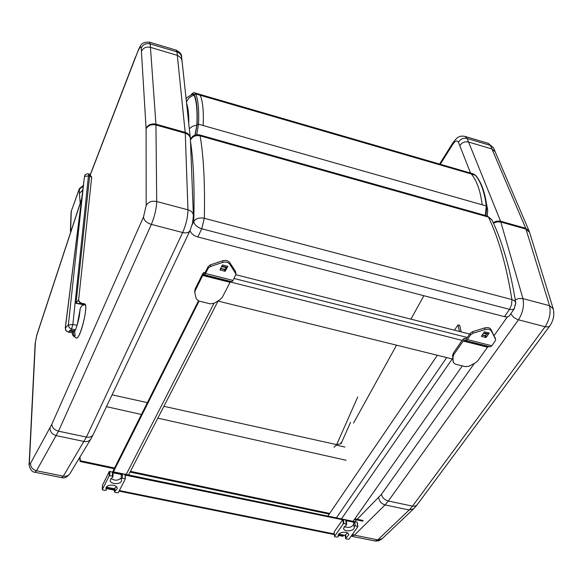<?xml version="1.0" encoding="UTF-8"?>
<svg xmlns="http://www.w3.org/2000/svg" width="583" height="583" viewBox="0 0 583 583"><rect width="100%" height="100%" fill="white"/><g stroke="black" fill="none" stroke-linecap="round" stroke-linejoin="round"><path stroke-width="0.87" d="M78.188 300.318L76.023 303.371L80.928 304.195L78.188 300.318L80.877 303.408L78.297 300.172M84.52 176.358L89.665 175.833L76.023 303.371L80.957 303.597L81.401 303.167L80.869 302.992M78.676 298.97L78.406 300.019M65.311 328.309L84.55 176.124L85.242 174.747C86.852 173.821 87.989 173.566 88.652 174.004L89.527 174.171L89.665 175.833L91.618 177.319M74.456 331.822L69.632 330.998L69.53 330.481L74.639 330.648L75.098 335.917C74.194 336.588 73.589 335.451 73.283 332.507L73.414 331.851L72.554 332.769L68.51 332.113L69.632 330.998M70.434 330.204L71.563 329.074L75.644 329.745L74.639 330.648M76.511 337.98L77.488 337.564C81.788 334.197 88.317 304.224 84.827 303.983L84.688 303.954M72.358 332.864C72.052 334.853 73.407 336.551 76.417 337.958C79.543 340.217 87.829 309.325 85.344 304.654L82.29 305.39L80.432 307.795L77.131 325.212L72.846 324.505L88.652 174.004M68.328 332.208L72.554 332.769M75.644 329.745L77.131 325.212M84.52 176.234L65.245 328.127L65.945 330.78L68.51 332.113L66.09 330.663L65.332 327.989L68.357 324.92L72.846 324.505L71.563 329.074L69.129 327.617L68.357 324.92L83.704 183.171M338.14 535.456L338.286 536.571L337.098 537.147L334.773 536.681L334.088 532.33M357.794 526.478L357.058 522.128L342.811 519.482L343.329 523.76L334.555 536.36M342.811 519.482L334.066 532.09M338.264 536.491L338.125 535.937C337.462 531.864 348.619 530.69 348.78 534.822L346.011 538.051L345.588 534.589L345.151 535.107M357.058 522.128L357.824 526.726L348.94 539.253L346.069 538.954L345.573 538.554L346.011 538.051M357.612 526.398L355.28 525.917L354.836 522.448L345.814 520.597L346.317 521.005L346.739 524.467L343.511 528.256C343.671 532.454 354.916 531.244 354.224 527.098L354.216 527.017M354.224 527.098L354.078 526.507L355.28 525.917M345.814 520.597L346.236 524.066L346.739 524.474M346.236 524.066L343.89 523.592L343.372 519.315M343.329 523.76L343.89 523.592M338.81 534.115L345.187 535.398M347.716 533.146L345.588 534.589M354.078 526.442L353.633 523.046L354.836 522.448M353.772 524.11C351.804 527.462 348.59 528.249 344.138 526.471M106.361 487.213L106.332 489.946L105.173 490.463L102.601 489.939L102.44 485.391M125.221 478.971L125.01 474.431L109.305 471.501L109.181 475.859L102.302 489.589M109.305 471.501L102.448 485.238M106.281 489.742L105.953 488.452C105.844 483.905 117.679 484.109 117.249 488.641L114.844 491.469L114.931 487.935L114.552 488.379L114.465 491.914L114.844 491.469M125.01 474.431L125.221 479.139L118.211 492.788L115.084 492.453L114.465 491.914M124.93 478.781L122.343 478.257L122.415 474.715L112.439 472.667L113.066 473.228L112.971 476.77L110.172 480.071C109.735 484.692 121.672 484.867 121.541 480.246L121.541 480.203M121.541 480.246L121.169 478.781L122.343 478.257M112.439 472.667L112.344 476.209L112.971 476.77M112.344 476.209L109.742 475.677L109.866 471.319M109.181 475.859L109.742 475.677M106.419 487.155L114.545 488.794M116.542 486.849L114.931 487.935M121.293 475.451L122.415 474.715M121.184 478.009C117.999 480.786 114.589 480.895 110.959 478.33M453.042 361.059L452.59 355.761L453.421 353.006L462.793 339.437L464.352 338.337L466.247 338.475L466.976 337.965L470.233 333.272L472.631 331.647L484.75 327.908C487.745 327.187 489.851 327.726 491.068 329.526L495.543 339.277M487.118 333.855L485.158 335.888L482.119 335.116M490.223 346.841L488.262 346.674L487.519 347.176L477.973 360.615L475.283 362.896L469.3 366.146L465.496 366.671L455.352 364.171L453.312 362.378L452.933 357.364L453.771 354.61L463.15 341.04L463.871 340.53L465.773 340.676L467.347 339.576L470.605 334.882L473.002 333.257L485.143 329.519C488.139 328.797 490.252 329.337 491.469 331.137L495.572 339.393L495.149 341.106L491.833 345.755L490.223 346.841L465.773 340.676L466.247 338.475M482.272 334.904L485.245 335.655L487.228 333.833L489.224 333.031L486.237 337.273L485.544 337.499L481.405 336.282L484.225 332.113M194.744 291.041L195.225 288.825L202.658 273.835L203.773 272.531L204.976 272.48L205.493 271.875L208.08 266.679L210.339 264.879L222.633 260.783C225.716 259.989 228.084 260.594 229.738 262.598L235.481 271.284L235.984 274.017M226.335 267.371L225.315 269.39L224.615 269.637L220.563 268.603M231.874 281.72L230.598 281.749L230.059 282.34L222.4 297.177L219.959 299.691L214.165 303.262L210.193 303.83L198.825 301.032L196.231 298.839L194.788 292.535L195.276 290.443L202.716 275.453L203.234 274.848L204.436 274.804L205.559 273.5L208.146 268.297L210.412 266.504L222.721 262.401C225.803 261.614 228.179 262.219 229.833 264.223L235.984 274.097L233.054 280.438L231.874 281.72L204.436 274.804L204.976 272.48M220.687 268.362L224.695 269.39L227.793 266.314L225.402 271.008L224.703 271.263L220.002 269.798L222.189 265.382M113.328 472.026L199.08 301.098M113.335 471.815L353.254 521.348M344.05 535.172L342.84 536.287L338.162 535.34M125.316 475.116L342.622 519.759M469.679 334.066L235.926 274.731M452.831 359.092L217.816 301.01M462.319 365.884L353.232 521.136M459.477 331.472L458.019 324.928L459.717 325.358L461.182 331.909M458.019 324.928L454.434 330.197M437.359 355.273L327.967 515.94M112.636 471.887L198.424 300.915M70.419 231.262L71.111 211.753L79.142 189.402L83.282 186.021M357.758 396.921L336.661 444.632L341.07 443.692L341.019 442.439M82.757 190.131L79.412 193.323L80.184 203.022M79.361 188.571L79.412 193.323M163.903 406.315L336.661 444.632L334.037 447.256M195.021 135.052L196.857 125.039C197.484 111.04 196.566 101.092 194.117 95.211L192.507 94.293M186.451 102.018C187.901 98.578 190.452 96.304 194.117 95.204M423.87 295.719L410.928 319.149M396.549 345.187L353.531 423.076M182.005 60.566L181.532 56.5L180.745 54.649L179.353 53.126L176.97 51.894L185.27 133.23L187.959 209.807C187.835 217.036 186.079 224.615 182.683 232.544C186.407 233.353 188.856 232.697 190.029 230.584C191.122 233.564 193.724 235.707 197.841 236.989L201.733 228.769C197.003 227.21 194.343 224.768 193.738 221.445C195.91 218.421 199.437 217.379 204.32 218.297L511.91 299.575L511.575 304.588L509.535 309.362L512.289 309.609L514.221 308.786L515.795 303.058C510.336 269.448 502.4 241.756 491.986 219.988L488.467 217.095C498.662 238.432 506.481 265.921 511.91 299.575L514.323 300.697L515.51 302.089L515.795 303.058L514.782 305.871M197.841 236.989L504.98 316.788L507.633 316.846L509.163 316.081L514.417 308.567M504.484 316.671L509.535 309.362L201.733 228.769L204.32 218.297C205.07 184.009 203.671 156.528 200.122 135.861C195.713 135.023 192.485 136.429 190.422 140.08M189.941 230.766L93.214 434.554C92.012 436.784 89.738 437.629 86.415 437.09L63.328 476.187L36.518 470.758L58.519 431.187L151.354 224.397C154.641 216.38 156.426 208.758 156.703 201.521L155.938 124.157L150.203 43.914C145.983 43.062 142.988 44.432 141.224 48.025L141.414 51.384C143.192 47.842 146.202 46.494 150.436 47.34L177.851 55.523L180.898 57.797L182.02 60.698M190.029 230.584L192.536 223.1L193.403 215.586C193.155 212.788 191.341 210.864 187.959 209.807L156.703 201.521C151.769 200.632 148.257 201.966 146.173 205.529L143.491 216.942C143.943 220.338 146.566 222.823 151.354 224.397L182.683 232.544L86.415 437.09L58.519 431.187C54.285 429.948 52.069 427.623 51.872 424.213L30.542 463.31C29.733 464.636 29.361 464.206 29.427 462.028L35.374 342.396L36.795 335.276L81.591 199.342M90.438 174.536L138.309 50.153C140.955 43.995 142.361 41.903 149.437 42.165L150.203 43.914L176.97 51.894L176.095 50.123C180.067 52.2 181.911 54.496 181.626 56.996M495.084 151.573L493.561 147.973L490.441 145.415L491.935 148.978L495.178 151.799M549.733 326.021L416.962 505.009L414.928 506.182L412.516 506.139L409.171 509.987L413.682 508.77L416.932 505.046M459.776 145.677C461.896 142.514 464.826 141.297 468.572 142.026L467.151 138.47C463.427 137.741 460.512 138.98 458.427 142.201L470.539 173.064M378.731 497.627C379.249 501.336 381.355 503.763 385.05 504.907L409.171 509.987L377.82 539.887L354.428 535.15L385.05 504.907L388.322 501.016C384.583 499.901 382.288 497.693 381.435 494.369L357.197 519.249M440.252 164.26L452.918 144.147L453.129 142.463C456.183 138.871 458.369 134.921 465.125 136.444L467.151 138.47L490.441 145.415L488.328 143.374L493.458 147.769M354.442 519.417L362.764 521.173L363.063 520.488L354.901 518.761M329.679 513.434L130.439 471.348M114.589 467.996L80.345 460.767L79.966 457.006M114.232 468.71L80.09 461.503L80.345 460.767M329.227 514.089L130.075 472.055M79.689 457.466L80.09 461.503M75.156 330.146L74.522 331.29M85.344 304.654L80.957 303.597L80.928 304.195L83.522 304.822M73.283 332.507L72.904 332.354M79.944 309.522C79.944 313.552 79.026 318.646 77.196 324.804M488.262 346.674L463.871 340.53L464.352 338.337M495.018 337.338L495.419 338.949M491.068 329.526L491.469 331.137M484.75 327.908L485.143 329.519M472.631 331.647L473.002 333.257M470.233 333.272L470.605 334.882M485.158 335.888L485.544 337.499M485.843 335.662L486.237 337.273M481.536 335.946L481.675 336.515M491.833 345.755L467.347 339.576M489.203 333.024L484.458 331.814M487.519 347.176L463.15 341.04M453.421 353.006L453.771 354.61M452.59 355.761L452.933 357.364M452.947 360.593L453.29 362.196M487.964 333.884L483.737 332.806M487.228 333.833L483.657 332.929M486.856 334.095L483.445 333.221M230.598 281.749L203.234 274.848L203.773 272.531M235.481 271.284L235.583 272.902M229.738 262.598L229.833 264.223M222.633 260.783L222.721 262.401M210.339 264.879L210.412 266.504M208.08 266.679L208.146 268.297M224.615 269.637L224.703 271.263M225.315 269.39L225.402 271.008M220.301 269.127L220.352 270.155M233.054 280.438L205.559 273.5M227.771 266.307L222.436 264.952M230.059 282.34L202.716 275.453M195.225 288.825L195.276 290.443M226.867 267.327L221.853 266.052M226.393 267.349L221.788 266.183M226.124 267.655L221.62 266.511M106.398 487.949L114.523 489.589M119.347 490.565L334.227 533.948M338.359 534.779L343.576 535.835M467.318 337.47L234.06 278.485M462.137 340.385L230.285 281.975M452.226 358.946L341.565 518.739M446.709 357.583L336.522 517.704M126.219 474.46L213.903 303.415M70.638 230.628L71.272 211.454M147.375 402.649L112.074 394.822M486.696 206.885L486.273 205.959L482.17 204.793C480.428 190.779 476.799 180.511 471.283 173.989L475.684 175.417L473.476 173.909L475.276 175.148C480.829 181.677 484.502 191.953 486.273 205.959L485.326 215.47M473.309 173.865L194.686 92.879M486.827 206.491L485.93 215.637M482.17 204.793L198.533 124.201L197.069 124.638L195.181 135.001M196.697 134.673L198.533 124.201C199.153 109.983 198.205 99.89 195.699 93.936L194.78 92.908C194.052 92.209 192.798 92.865 191.013 94.876M191.282 94.759L193.068 93.623L194.307 94.65L195.699 93.936L200.209 95.248C202.775 101.216 203.766 111.302 203.19 125.52M194.307 94.65C196.77 100.56 197.695 110.559 197.069 124.638M486.936 207.912L487.709 210.099L487.242 216.009M196.857 125.039L192.477 126.307L189.322 128.748M186.575 103.169C188.178 107.724 188.914 114.603 188.797 123.815M471.283 173.989L200.209 95.248M487.337 216.031L488.467 217.095L200.122 135.861L199.619 134.921C195.509 134.097 192.47 135.54 190.503 139.25L190.554 139.126M190.473 141.29C193.6 161.578 194.686 188.294 193.738 221.445L192.018 225.125M50.051 427.937C50.021 431.799 52.106 434.364 56.303 435.639L84.098 441.491C87.21 442.001 89.505 441.098 90.977 438.802L93.127 434.736M35.06 472.274L61.623 477.645L63.328 476.187C66.331 476.654 68.561 475.75 70.004 473.491L90.788 439.108M141.414 51.384L146.085 128.464C148.031 124.718 151.31 123.283 155.938 124.157L185.212 132.399C188.214 133.376 189.912 135.234 190.313 137.982L190.342 138.411M146.085 128.464L146.1 128.879C148.053 125.389 151.34 124.092 155.967 124.981L185.27 133.23C188.433 134.272 190.138 136.167 190.379 138.922L193.396 215.44M176.044 50.109L149.394 42.151M81.649 198.847L36.824 334.897L35.14 343.511L29.172 463.179C28.538 464.906 30.52 472.252 34.922 472.245L36.518 470.758C32.473 469.555 30.484 467.078 30.542 463.31M135.424 57.542L138.309 50.153M29.172 463.179L29.427 462.028M143.491 216.942L51.872 424.213M146.1 128.879L146.173 205.529M36.824 334.897L36.795 335.276M35.14 343.511L35.374 342.396M138.142 50.954C139.825 47.063 140.853 46.086 141.224 48.025M351.862 536.316L374.891 540.973L382.237 538.648L413.296 509.134M493.225 222.64L496.279 221.212L500.068 221.074L525.713 228.281L549.529 305.674C551.022 312.758 549.543 319.79 545.098 326.757L412.516 506.139L388.322 501.016L518.455 319.834C522.834 312.794 524.336 305.725 522.951 298.627L500.564 221.197L468.572 142.026L491.935 148.978L525.713 228.281L529.16 231.167L529.481 232.041M493.488 223.223L497.124 221.868L500.855 222.043L526.019 229.119L529.553 232.289L553.15 308.604M515.263 299.771L519.081 298.452L522.951 298.627L549.529 305.674L553.231 308.859C554.579 314.827 553.486 320.453 549.944 325.737L548.428 326.837L545.564 326.866L517.799 319.637L513.9 317.524L510.759 313.851M488.226 143.345L465.125 136.444M351.141 536.149L354.428 535.15L352.394 534.378M449.194 149.948L449.493 148.14M453.129 142.463L439.567 164.056M356.585 519.868L354.799 521.661M507.385 316.89L494.122 335.575M474.387 363.384L381.435 494.369M452.918 144.147C455.279 140.751 457.108 140.102 458.427 142.201M106.456 406.664L141.436 414.484M157.818 418.149L346.083 460.249M344.903 447.052L336.427 445.128M91.691 177.115L78.698 299.29C78.494 300.93 79.397 302.22 81.401 303.167L84.827 303.983M84.688 175.57L84.52 176.219M91.699 177.108L89.527 174.171M334.03 532.213L334.518 536.477M357.306 522.332L357.86 526.595M345.573 538.554L345.151 535.092M338.147 535.413L338.278 536.564M353.633 523.046L354.078 526.507M102.426 485.311L102.287 489.669M125.323 474.708L125.243 479.058M106.419 487.118L106.332 489.946M121.242 475.247L121.169 478.781M452.969 360.775L453.312 362.378M194.737 290.91L194.788 292.535M106.376 488.576L114.508 490.216M119.056 491.134L334.299 534.567M128.588 474.948L218.057 301.068M350.521 422.398L341.07 443.692M83.354 185.438L79.339 188.63L71.111 211.753M486.82 206.433C485.056 192.448 481.347 182.107 475.692 175.417M487.665 209.763L485.1 196.405M192.674 94.242C188.003 96.72 185.824 98.279 186.123 98.928M491.892 219.776L487.417 216.053L199.619 134.921M61.776 477.674C64.465 478.461 67.147 477.171 69.807 473.811M182.013 60.683L190.298 137.836M190.313 137.982L190.371 138.776M135.584 56.762L90.343 174.477M375.19 541.031L378.615 540.849L381.843 539.02M495.171 151.777L529.058 230.934"/></g></svg>
